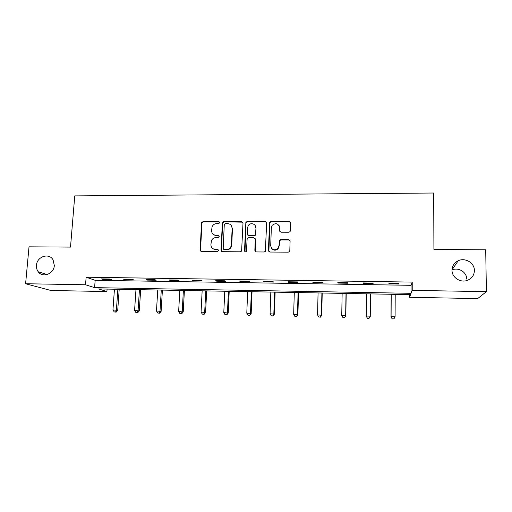 <?xml version="1.0" encoding="UTF-8"?>
<svg xmlns="http://www.w3.org/2000/svg" width="512" height="512" viewBox="0 0 512 512"><rect width="100%" height="100%" fill="white"/><g stroke="black" fill="none" stroke-linecap="round" stroke-linejoin="round"><path stroke-width="0.77" d="M219.853 222.554L218.854 221.504L203.072 221.517L201.517 223.008L200.122 249.997L201.53 251.514L217.421 251.635L218.522 250.579L217.523 249.51L215.462 249.498C212.57 249.184 211.046 247.558 210.906 244.627L211.437 240.608C212.39 238.675 213.926 237.658 216.032 237.562L218.093 237.568L219.194 236.518L218.195 235.462L216.134 235.456C213.254 235.155 211.738 233.549 211.597 230.637L212.07 226.765C213.005 224.768 214.547 223.712 216.704 223.597L218.758 223.597L219.853 222.554M219.712 221.978L203.45 221.85L201.978 222.925L200.506 250.272L200.922 251.373M218.304 249.894L215.462 249.498M219.014 235.891L216.134 235.456M452.013 270.221C451.802 277.478 460.57 283.206 467.558 280.288C471.955 278.381 474.234 275.11 474.406 270.49C474.586 262.918 465.158 257.293 458.221 260.742C454.234 262.739 452.166 265.901 452.013 270.221M36.461 265.312C36.269 267.757 36.858 269.907 38.227 271.763C42.656 278.234 53.965 273.875 54.323 265.523L53.082 259.898C49.133 252.486 36.858 256.512 36.461 265.312M288.813 232.23L290.029 231.674L290.413 230.701L290.643 222.976L289.139 221.453L270.944 221.466L269.645 222.138L268.384 250.477L269.875 252.032L288.198 252.166L289.357 251.686L289.805 250.63L290.093 241.216L288.582 239.674L280.742 239.642L279.514 240.205L278.989 245.818L277.926 248.467C274.182 250.861 271.782 249.965 270.707 245.766L271.341 227.661L272.16 225.331C275.878 222.573 278.349 223.347 279.584 227.667L279.488 230.682L280.979 232.211L288.813 232.23M25.6 283.738L29.024 246.829L70.509 247.098L74.752 195.898L433.683 193.018L433.92 249.472L485.709 249.811L486.4 291.648L477.683 298.592L409.53 297.293L410.566 294.624L98.637 288.928L106.912 291.552L50.938 290.49L25.6 283.738L85.542 284.768L94.598 287.642L411.072 293.318L412.218 290.374L486.4 291.648M86.138 277.203L95.162 280.307L411.085 285.318L412.224 282.099L86.138 277.203L85.542 284.768M412.224 282.099L412.218 290.374M243.008 222.995L241.562 221.485L223.827 221.498L222.4 222.432L220.992 250.144L222.426 251.674L240.282 251.808L241.606 251.098L243.008 222.995M247.232 221.485L265.197 221.472L266.675 222.982L265.325 251.405L264.09 251.987L256.32 251.93L254.848 250.381L255.277 239.232L253.811 237.702L248.704 237.683L247.373 238.406L247.123 239.2L246.451 251.373C245.485 252.122 244.838 251.917 244.512 250.771L245.869 222.278L247.232 221.485L247.52 221.824L265.446 221.811L265.197 221.472M102.784 279.411L111.29 279.546L109.882 279.027L101.338 278.893L102.784 279.411L102.816 278.918M124.986 279.757L133.594 279.891L132.301 279.373L123.648 279.238L124.986 279.757L125.018 279.258M147.462 280.109L156.186 280.243L155.002 279.725L146.24 279.59L147.462 280.109L147.494 279.61M170.227 280.461L179.059 280.595L177.997 280.077L169.114 279.942L170.227 280.461L170.259 279.955M193.286 280.819L202.227 280.96L201.28 280.435L192.288 280.301L193.286 280.819L193.312 280.314M216.634 281.184L225.696 281.325L224.87 280.8L215.763 280.659L216.634 281.184L216.659 280.672M240.288 281.549L249.466 281.696L248.762 281.171L239.539 281.03L240.288 281.549L240.307 281.037M264.25 281.926L273.549 282.067L272.973 281.542L263.622 281.402L264.25 281.926L264.269 281.408M288.525 282.304L297.946 282.451L297.498 281.92L288.026 281.779L288.525 282.304L288.538 281.786M313.12 282.688L322.662 282.835L322.355 282.304L312.755 282.157L313.12 282.688L313.133 282.163M338.035 283.072L347.712 283.226L347.539 282.694L337.811 282.547L338.035 283.072L338.048 282.547M363.29 283.469L373.094 283.622L373.062 283.091L363.206 282.938L363.29 283.469L363.296 282.938M388.883 283.866L398.816 284.019L398.931 283.488L388.941 283.334L388.883 283.866M466.714 279.072C466.88 272.16 458.387 266.957 452.013 269.984M409.53 294.605L409.53 297.293M107.091 289.082L106.912 291.552M95.162 280.307L94.598 287.642M411.085 285.318L411.072 293.318M398.816 284.019L398.816 283.488M213.331 234.496L216.486 235.763M212.845 248.672L215.814 249.779M242.797 222.163L224.16 221.837L222.733 222.771L221.331 250.419L221.709 251.482M225.376 223.597L224.275 224.646L223.174 248.486L224.179 249.562L226.368 249.574C228.256 249.517 229.715 248.666 230.739 247.034L231.418 244.742L232.141 228.41C231.974 225.491 230.445 223.885 227.546 223.597L225.376 223.597M223.725 249.446L224.179 249.562M231.021 225.158L232.461 228.736L231.738 245.037L231.066 247.322C230.035 248.954 228.582 249.798 226.694 249.856L224.518 249.837M266.515 222.259L265.446 221.811M255.04 238.362L255.552 239.533L255.411 251.61M247.52 221.824L246.157 222.618L245.946 223.328L244.998 251.693M255.725 227.718C256.07 223.712 250.138 222.15 248.192 225.722L247.59 227.712L247.328 234.035L248.787 235.558L253.894 235.571L255.206 234.874L255.482 234.054L255.994 228.051L255.002 225.28M247.866 235.232L248.787 235.558M255.994 228.051L255.475 235.187L254.17 235.885L249.075 235.866M279.059 225.555L279.802 228L279.859 231.712M271.738 248.595C273.766 250.643 275.904 250.694 278.144 248.749L278.989 245.818M289.946 240.525L288.781 239.981L280.954 239.949L279.738 240.512L279.206 246.112M290.541 222.387L289.338 221.798L271.181 221.811L269.888 222.483L268.877 251.648M114.438 289.216L112.954 309.946L117.722 310.368L119.206 289.299M115.629 311.994L114.253 311.955L116.16 312.128L115.629 311.994L116.403 310.029L117.869 289.28M114.253 311.955L112.954 309.946M117.722 310.368L116.16 312.128M135.968 289.606L134.579 310.464L139.29 310.886L140.678 289.696M137.267 312.525L135.872 312.493L137.76 312.659L137.267 312.525L138.074 310.547L139.443 289.67M135.872 312.493L134.579 310.464M139.29 310.886L137.76 312.659M157.76 290.003L156.474 310.989L161.12 311.418L162.406 290.093M159.168 313.069L157.754 313.03L159.616 313.197L159.168 313.069L160.006 311.078L161.28 290.074M157.754 313.03L156.474 310.989M161.12 311.418L159.616 313.197M179.821 290.406L178.637 311.526L183.219 311.955L184.403 290.496M181.338 313.613L179.91 313.574L181.741 313.747L181.338 313.613L182.214 311.61L183.379 290.477M179.91 313.574L178.637 311.526M183.219 311.955L181.741 313.747M202.15 290.816L201.069 312.064L205.594 312.493L206.662 290.899M203.782 314.163L202.336 314.131L204.141 314.298L203.782 314.163L204.691 312.154L205.754 290.886M202.336 314.131L201.069 312.064M205.594 312.493L204.141 314.298M224.762 291.232L223.789 312.614L228.237 313.043L229.203 291.315M226.502 314.726L225.037 314.688L226.822 314.861L226.502 314.726L227.456 312.704L228.41 291.296M225.037 314.688L223.789 312.614M228.237 313.043L226.822 314.861M247.648 291.648L246.79 313.171L251.168 313.594L252.026 291.731M249.51 315.296L248.032 315.258L249.786 315.424L250.502 313.261L251.347 291.718M248.032 315.258L246.79 313.171M251.168 313.594L249.786 315.424M269.651 222.131L269.536 223.238M270.829 292.07L270.08 313.728L274.387 314.157L275.13 292.154M272.813 315.872L271.309 315.834L273.037 316L273.837 313.824L274.566 292.141M271.309 315.834L270.08 313.728M274.387 314.157L273.037 316M294.298 292.499L293.664 314.298L297.901 314.726L298.522 292.576M296.403 316.448L294.886 316.416L296.582 316.582L297.472 314.394L298.086 292.57M294.886 316.416L293.664 314.298M297.901 314.726L296.582 316.582M318.067 292.934L317.555 314.874L321.715 315.302L322.214 293.011M320.301 317.043L318.758 317.005L320.422 317.171L321.408 314.97L321.901 293.005M318.758 317.005L317.555 314.874M321.715 315.302L320.422 317.171M342.138 293.376L341.747 315.456L345.83 315.885L346.202 293.453M344.506 317.638L342.944 317.6L344.576 317.766L345.658 315.552L346.022 293.446M342.944 317.6L341.747 315.456M345.83 315.885L344.576 317.766M366.522 293.824L366.259 316.051L370.214 316.147L370.259 316.48L370.502 293.894M369.018 318.24L367.437 318.202L369.037 318.368L370.214 316.147L370.458 293.894M367.462 318.33L366.323 316.384L367.437 318.202M370.259 316.48L369.037 318.368M391.155 294.272L391.014 316.979L391.085 316.646L395.091 316.742L395.206 294.349M391.219 294.272L391.085 316.646L392.224 318.944L393.856 318.854L392.25 318.816M393.856 318.854L395.002 317.075L393.818 318.982M392.224 318.944L391.014 316.979M219.2 221.843L218.854 221.504M217.875 249.792L217.523 249.51M218.541 235.77L218.195 235.462M200.506 250.272L200.122 249.997M201.901 223.341L201.517 223.008M203.45 221.85L203.072 221.517M221.331 250.419L220.992 250.144M222.598 223.334L222.259 223.002M224.16 221.837L223.827 221.498M241.862 221.83L241.562 221.485M226.694 249.856L226.368 249.574M231.738 245.037L231.418 244.742M232.461 228.736L232.141 228.41M245.946 223.328L245.658 222.995M279.706 231.008L279.488 230.682M279.802 228L279.584 227.667M269.594 223.328L269.357 222.982M271.181 221.811L270.944 221.466M289.338 221.798L289.139 221.453M47.181 274.554L38.227 271.763M452.019 269.818L458.221 260.742M201.978 222.925L201.6 222.586M222.733 222.771L222.4 222.432M231.066 247.322L230.739 247.034M246.157 222.618L245.869 222.278M269.888 222.483L269.645 222.138"/></g></svg>
